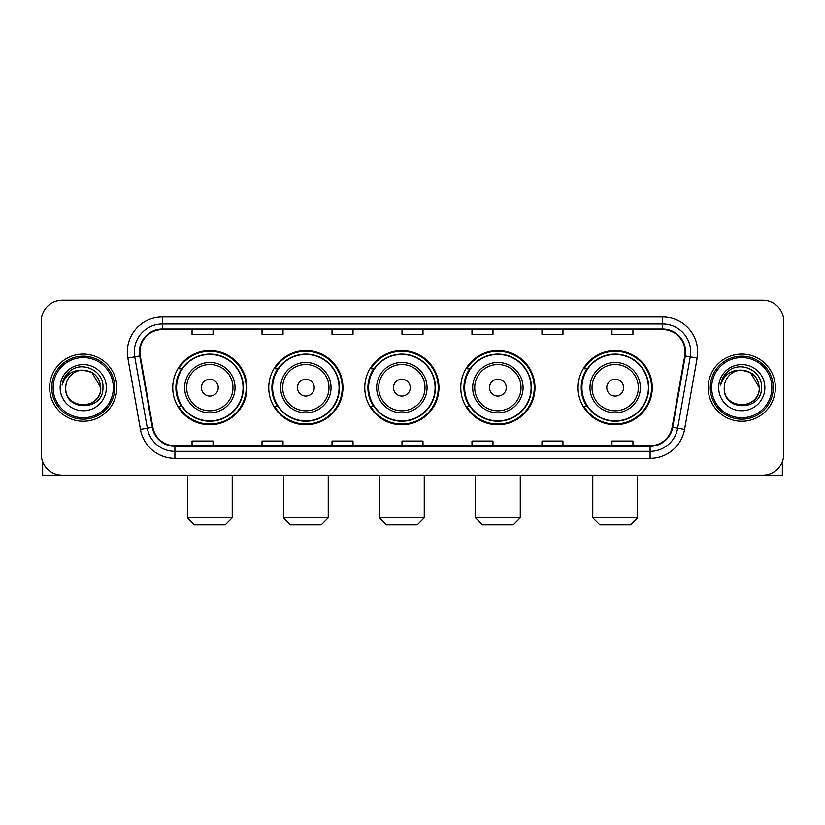 <?xml version="1.0" encoding="UTF-8"?>
<svg xmlns="http://www.w3.org/2000/svg" width="825" height="825" viewBox="0 0 825 825"><rect width="100%" height="100%" fill="white"/><g stroke="black" fill="none" stroke-linecap="round" stroke-linejoin="round"><path stroke-width="1.24" d="M578.077 387.657A37.094 37.094 0 0 0 615.161 424.751A37.094 37.094 0 0 0 652.255 387.657A37.094 37.094 0 0 0 615.161 350.563A37.094 37.094 0 0 0 578.077 387.657M460.783 387.657A37.094 37.094 0 0 0 497.877 424.751A37.094 37.094 0 0 0 534.971 387.657A37.094 37.094 0 0 0 497.877 350.563A37.094 37.094 0 0 0 460.783 387.657M364.774 387.657A37.094 37.094 0 0 0 401.868 424.751A37.094 37.094 0 0 0 438.952 387.657A37.094 37.094 0 0 0 401.868 350.563A37.094 37.094 0 0 0 364.774 387.657M268.754 387.657A37.094 37.094 0 0 0 305.848 424.751A37.094 37.094 0 0 0 342.942 387.657A37.094 37.094 0 0 0 305.848 350.563A37.094 37.094 0 0 0 268.754 387.657M172.745 387.657A37.094 37.094 0 0 0 209.839 424.751A37.094 37.094 0 0 0 246.922 387.657A37.094 37.094 0 0 0 209.839 350.563A37.094 37.094 0 0 0 172.745 387.657M181.644 406.55A33.938 33.938 0 0 1 181.644 368.765M277.654 406.55A33.938 33.938 0 0 1 277.654 368.765M373.663 406.55A33.938 33.938 0 0 1 373.663 368.765M469.683 406.55A33.938 33.938 0 0 1 469.683 368.765M586.967 406.55A33.938 33.938 0 0 1 586.967 368.765M41.25 321.173L41.25 454.142A20.996 20.996 0 0 0 62.246 475.138L762.754 475.138A20.996 20.996 0 0 0 783.75 454.142L783.75 321.173A20.996 20.996 0 0 0 762.754 300.176L62.246 300.176A20.996 20.996 0 0 0 41.25 321.173L41.25 454.142M49.644 387.657A33.588 33.588 0 0 0 83.242 421.245A33.588 33.588 0 0 0 116.83 387.657A33.588 33.588 0 0 0 83.242 354.069A33.588 33.588 0 0 0 49.644 387.657A33.588 33.588 0 0 0 83.242 421.245A33.588 33.588 0 0 0 116.83 387.657A33.588 33.588 0 0 0 83.242 354.069A33.588 33.588 0 0 0 49.644 387.657M708.17 387.657A33.588 33.588 0 0 0 741.757 421.245A33.588 33.588 0 0 0 775.356 387.657A33.588 33.588 0 0 0 741.757 354.069A33.588 33.588 0 0 0 708.17 387.657A33.588 33.588 0 0 0 741.757 421.245A33.588 33.588 0 0 0 775.356 387.657A33.588 33.588 0 0 0 741.757 354.069A33.588 33.588 0 0 0 708.17 387.657M139.92 351.966A22.399 22.399 0 0 1 162.319 329.577L662.681 329.577A22.399 22.399 0 0 1 684.74 355.853L672.148 427.237A22.399 22.399 0 0 1 650.1 445.737L174.9 445.737A22.399 22.399 0 0 1 152.852 427.237L140.26 355.853A22.399 22.399 0 0 1 139.92 351.966M139.363 351.966A22.956 22.956 0 0 0 139.714 355.957L152.295 427.329A22.956 22.956 0 0 0 174.9 446.304L650.1 446.304A22.956 22.956 0 0 0 672.705 427.329L685.286 355.957A22.956 22.956 0 0 0 662.681 329.01L162.319 329.01A22.956 22.956 0 0 0 139.363 351.966M127.854 358.04A34.99 34.99 0 0 1 162.319 316.975L662.681 316.975A34.99 34.99 0 0 1 697.146 358.04L684.554 429.423A34.99 34.99 0 0 1 650.1 458.339L174.9 458.339A34.99 34.99 0 0 1 140.446 429.423L127.854 358.04L134.753 356.823A27.988 27.988 0 0 1 162.319 323.978L662.681 323.978A27.988 27.988 0 0 1 690.247 356.823L677.665 428.206A27.988 27.988 0 0 1 650.1 451.337L174.9 451.337A27.988 27.988 0 0 1 147.335 428.206L134.753 356.823A27.988 27.988 0 0 1 134.32 351.966M762.754 300.176L62.246 300.176M62.246 475.138L762.754 475.138M783.75 454.142L783.75 321.173M672.705 427.329L677.665 428.206L690.247 356.823L697.146 358.04M402.002 329.577L402.002 334.311L422.998 334.311L422.998 329.577M332.021 329.577L332.021 334.311L353.017 334.311L353.017 329.577M262.041 329.577L262.041 334.311L283.037 334.311L283.037 329.577M192.06 329.577L192.06 334.311L213.056 334.311L213.056 329.577M471.983 329.577L471.983 334.311L492.979 334.311L492.979 329.577M541.963 329.577L541.963 334.311L562.959 334.311L562.959 329.577M611.944 329.577L611.944 334.311L632.94 334.311L632.94 329.577M422.998 445.737L422.998 441.004L402.002 441.004L402.002 445.737M353.017 445.737L353.017 441.004L332.021 441.004L332.021 445.737M283.037 445.737L283.037 441.004L262.041 441.004L262.041 445.737M213.056 445.737L213.056 441.004L192.06 441.004L192.06 445.737M492.979 445.737L492.979 441.004L471.983 441.004L471.983 445.737M562.959 445.737L562.959 441.004L541.963 441.004L541.963 445.737M632.94 445.737L632.94 441.004L611.944 441.004L611.944 445.737M42.652 461.68L42.652 475.138L123.832 475.138M113.334 387.657A30.092 30.092 0 0 0 83.242 357.565A30.092 30.092 0 0 0 53.151 387.657A30.092 30.092 0 0 0 83.242 417.749A30.092 30.092 0 0 0 113.334 387.657M114.727 387.657A31.494 31.494 0 0 0 83.242 356.163A31.494 31.494 0 0 0 51.748 387.657A31.494 31.494 0 0 0 83.242 419.152A31.494 31.494 0 0 0 114.727 387.657M100.733 387.657C99.691 377.025 93.864 371.198 83.242 370.157L91.987 372.508L100.733 387.657L91.987 372.508L83.242 370.157L91.987 372.508L100.733 387.657L91.987 372.508L83.242 370.157L91.987 372.508L100.733 387.657C101.805 410.231 64.67 410.231 65.742 387.657C64.185 411.943 103.764 411.397 102.939 387.657C104.239 370.992 82.407 360.401 69.826 371.137C65.433 374.798 62.865 379.459 62.112 385.11C65.412 374.694 72.456 369.703 83.242 370.157L91.987 372.508L100.733 387.657C101.805 410.231 64.67 410.231 65.742 387.657C64.67 410.231 101.805 410.231 100.733 387.657C101.805 410.231 64.67 410.231 65.742 387.657C64.67 410.231 101.805 410.231 100.733 387.657C101.805 410.231 64.67 410.231 65.742 387.657C64.67 410.231 101.805 410.231 100.733 387.657C101.805 410.231 64.67 410.231 65.742 387.657C64.67 410.231 101.805 410.231 100.733 387.657C101.805 410.231 64.67 410.231 65.742 387.657C64.67 410.231 101.805 410.231 100.733 387.657C101.805 410.231 64.67 410.231 65.742 387.657C64.67 410.231 101.805 410.231 100.733 387.657C101.805 410.231 64.67 410.231 65.742 387.657A17.5 17.5 0 0 1 83.242 370.157L91.987 372.508L100.733 387.657C101.434 401.239 83.975 410.262 73.322 402.064M60.142 387.657A23.09 23.09 0 0 0 83.242 410.747A23.09 23.09 0 0 0 106.332 387.657A23.09 23.09 0 0 0 83.242 364.567A23.09 23.09 0 0 0 60.142 387.657M69.816 371.137L64.659 377.272M64.34 377.871L64.804 377.025L64.34 377.871M225.235 524.824L194.442 524.824L187.44 517.822L232.227 517.822L225.235 524.824M218.233 387.657A8.394 8.394 0 0 0 209.839 379.263A8.394 8.394 0 0 0 201.434 387.657A8.394 8.394 0 0 0 209.839 396.052A8.394 8.394 0 0 0 218.233 387.657M235.032 387.657A25.193 25.193 0 0 0 209.839 362.464A25.193 25.193 0 0 0 184.645 387.657A25.193 25.193 0 0 0 209.839 412.851A25.193 25.193 0 0 0 235.032 387.657A25.193 25.193 0 0 1 209.839 412.851A25.193 25.193 0 0 1 184.645 387.657M243.076 387.657A33.237 33.237 0 0 0 209.839 354.42A33.237 33.237 0 0 0 176.591 387.657A33.237 33.237 0 0 0 209.839 420.894A33.237 33.237 0 0 0 243.076 387.657M246.221 387.657A36.393 36.393 0 0 1 178.736 406.55L182.108 406.55A33.557 33.557 0 0 0 232.031 412.82A33.557 33.557 0 0 0 232.031 362.495A33.557 33.557 0 0 0 182.108 368.765L178.736 368.765A36.393 36.393 0 0 1 246.221 387.657M321.245 524.824L290.452 524.824L283.46 517.822L328.247 517.822L321.245 524.824M314.243 387.657A8.394 8.394 0 0 0 305.848 379.263A8.394 8.394 0 0 0 297.454 387.657A8.394 8.394 0 0 0 305.848 396.052A8.394 8.394 0 0 0 314.243 387.657M331.042 387.657A25.193 25.193 0 0 0 305.848 362.464A25.193 25.193 0 0 0 280.655 387.657A25.193 25.193 0 0 0 305.848 412.851A25.193 25.193 0 0 0 331.042 387.657A25.193 25.193 0 0 1 305.848 412.851A25.193 25.193 0 0 1 280.655 387.657M339.085 387.657A33.237 33.237 0 0 0 305.848 354.42A33.237 33.237 0 0 0 272.611 387.657A33.237 33.237 0 0 0 305.848 420.894A33.237 33.237 0 0 0 339.085 387.657M342.241 387.657A36.393 36.393 0 0 1 274.746 406.55L278.118 406.55A33.557 33.557 0 0 0 328.051 412.82A33.557 33.557 0 0 0 328.051 362.495A33.557 33.557 0 0 0 278.118 368.765L274.746 368.765A36.393 36.393 0 0 1 342.241 387.657M417.254 524.824L386.471 524.824L379.469 517.822L424.256 517.822L417.254 524.824M410.262 387.657A8.394 8.394 0 0 0 401.868 379.263A8.394 8.394 0 0 0 393.463 387.657A8.394 8.394 0 0 0 401.868 396.052A8.394 8.394 0 0 0 410.262 387.657M427.051 387.657A25.193 25.193 0 0 0 401.868 362.464A25.193 25.193 0 0 0 376.674 387.657A25.193 25.193 0 0 0 401.868 412.851A25.193 25.193 0 0 0 427.051 387.657A25.193 25.193 0 0 1 401.868 412.851A25.193 25.193 0 0 1 376.674 387.657M435.105 387.657A33.237 33.237 0 0 0 401.868 354.42A33.237 33.237 0 0 0 368.62 387.657A33.237 33.237 0 0 0 401.868 420.894A33.237 33.237 0 0 0 435.105 387.657M438.25 387.657A36.393 36.393 0 0 1 370.765 406.55L374.137 406.55A33.557 33.557 0 0 0 424.06 412.82A33.557 33.557 0 0 0 424.06 362.495A33.557 33.557 0 0 0 374.137 368.765L370.765 368.765A36.393 36.393 0 0 1 438.25 387.657M513.274 524.824L482.481 524.824L475.478 517.822L520.276 517.822L513.274 524.824M506.272 387.657A8.394 8.394 0 0 0 497.877 379.263A8.394 8.394 0 0 0 489.483 387.657A8.394 8.394 0 0 0 497.877 396.052A8.394 8.394 0 0 0 506.272 387.657M523.071 387.657A25.193 25.193 0 0 0 497.877 362.464A25.193 25.193 0 0 0 472.684 387.657A25.193 25.193 0 0 0 497.877 412.851A25.193 25.193 0 0 0 523.071 387.657A25.193 25.193 0 0 1 497.877 412.851A25.193 25.193 0 0 1 472.684 387.657M531.114 387.657A33.237 33.237 0 0 0 497.877 354.42A33.237 33.237 0 0 0 464.64 387.657A33.237 33.237 0 0 0 497.877 420.894A33.237 33.237 0 0 0 531.114 387.657M534.27 387.657A36.393 36.393 0 0 1 466.775 406.55L470.147 406.55A33.557 33.557 0 0 0 520.08 412.82A33.557 33.557 0 0 0 520.08 362.495A33.557 33.557 0 0 0 470.147 368.765L466.775 368.765A36.393 36.393 0 0 1 534.27 387.657M630.558 524.824L599.765 524.824L592.773 517.822L637.56 517.822L630.558 524.824M623.566 387.657A8.394 8.394 0 0 0 615.161 379.263A8.394 8.394 0 0 0 606.767 387.657A8.394 8.394 0 0 0 615.161 396.052A8.394 8.394 0 0 0 623.566 387.657M640.355 387.657A25.193 25.193 0 0 0 615.161 362.464A25.193 25.193 0 0 0 589.968 387.657A25.193 25.193 0 0 0 615.161 412.851A25.193 25.193 0 0 0 640.355 387.657A25.193 25.193 0 0 1 615.161 412.851A25.193 25.193 0 0 1 589.968 387.657M648.409 387.657A33.237 33.237 0 0 0 615.161 354.42A33.237 33.237 0 0 0 581.924 387.657A33.237 33.237 0 0 0 615.161 420.894A33.237 33.237 0 0 0 648.409 387.657M651.554 387.657A36.393 36.393 0 0 1 584.069 406.55L587.441 406.55A33.557 33.557 0 0 0 637.364 412.82A33.557 33.557 0 0 0 637.364 362.495A33.557 33.557 0 0 0 587.441 368.765L584.069 368.765A36.393 36.393 0 0 1 651.554 387.657M782.347 461.68L782.347 475.138L701.167 475.138M771.849 387.657A30.092 30.092 0 0 0 741.757 357.565A30.092 30.092 0 0 0 711.666 387.657A30.092 30.092 0 0 0 741.757 417.749A30.092 30.092 0 0 0 771.849 387.657M773.252 387.657A31.494 31.494 0 0 0 741.757 356.163A31.494 31.494 0 0 0 710.273 387.657A31.494 31.494 0 0 0 741.757 419.152A31.494 31.494 0 0 0 773.252 387.657M724.268 387.657A17.5 17.5 0 0 1 741.757 370.157L750.513 372.508L759.258 387.657L750.513 372.508L741.757 370.157L750.513 372.508L759.258 387.657L750.513 372.508L741.757 370.157L750.513 372.508L759.258 387.657L750.513 372.508L741.757 370.157L750.513 372.508L759.258 387.657C760.33 410.231 723.195 410.231 724.268 387.657C722.71 411.943 762.29 411.397 761.465 387.657C762.764 370.992 740.933 360.401 728.351 371.137C723.958 374.798 721.39 379.459 720.627 385.11C723.927 374.694 730.971 369.703 741.757 370.157L750.513 372.508L759.258 387.657C760.33 410.231 723.195 410.231 724.268 387.657C723.195 410.231 760.33 410.231 759.258 387.657C760.33 410.231 723.195 410.231 724.268 387.657C723.195 410.231 760.33 410.231 759.258 387.657C760.33 410.231 723.195 410.231 724.268 387.657C723.195 410.231 760.33 410.231 759.258 387.657C760.33 410.231 723.195 410.231 724.268 387.657C723.195 410.231 760.33 410.231 759.258 387.657C760.33 410.231 723.195 410.231 724.268 387.657C723.195 410.231 760.33 410.231 759.258 387.657C759.959 401.239 742.49 410.262 731.837 402.064M741.757 370.157C752.39 371.198 758.216 377.025 759.258 387.657M718.668 387.657A23.09 23.09 0 0 0 741.757 410.747A23.09 23.09 0 0 0 764.857 387.657A23.09 23.09 0 0 0 741.757 364.567A23.09 23.09 0 0 0 718.668 387.657M728.341 371.137L723.185 377.272M722.865 377.871L723.329 377.025L722.865 377.871M662.681 316.975L662.681 329.01M134.753 356.823L139.714 355.957M174.9 458.339L174.9 446.304M650.1 446.304L650.1 458.339M140.446 429.423L152.295 427.329M685.286 355.957L690.247 356.823M162.319 316.975L162.319 329.01M677.665 428.206L684.554 429.423M232.98 387.657A23.141 23.141 0 0 0 209.839 364.516A23.141 23.141 0 0 0 186.687 387.657A23.141 23.141 0 0 0 209.839 410.798A23.141 23.141 0 0 0 232.98 387.657M328.989 387.657A23.141 23.141 0 0 0 305.848 364.516A23.141 23.141 0 0 0 282.707 387.657A23.141 23.141 0 0 0 305.848 410.798A23.141 23.141 0 0 0 328.989 387.657M425.009 387.657A23.141 23.141 0 0 0 401.868 364.516A23.141 23.141 0 0 0 378.716 387.657A23.141 23.141 0 0 0 401.868 410.798A23.141 23.141 0 0 0 425.009 387.657M521.018 387.657A23.141 23.141 0 0 0 497.877 364.516A23.141 23.141 0 0 0 474.736 387.657A23.141 23.141 0 0 0 497.877 410.798A23.141 23.141 0 0 0 521.018 387.657M638.313 387.657A23.141 23.141 0 0 0 615.161 364.516A23.141 23.141 0 0 0 592.02 387.657A23.141 23.141 0 0 0 615.161 410.798A23.141 23.141 0 0 0 638.313 387.657M232.227 475.138L232.227 517.822M187.44 475.138L187.44 517.822M328.247 475.138L328.247 517.822M283.46 475.138L283.46 517.822M424.256 475.138L424.256 517.822M379.469 475.138L379.469 517.822M520.276 475.138L520.276 517.822M475.478 475.138L475.478 517.822M637.56 475.138L637.56 517.822M592.773 475.138L592.773 517.822"/></g></svg>
